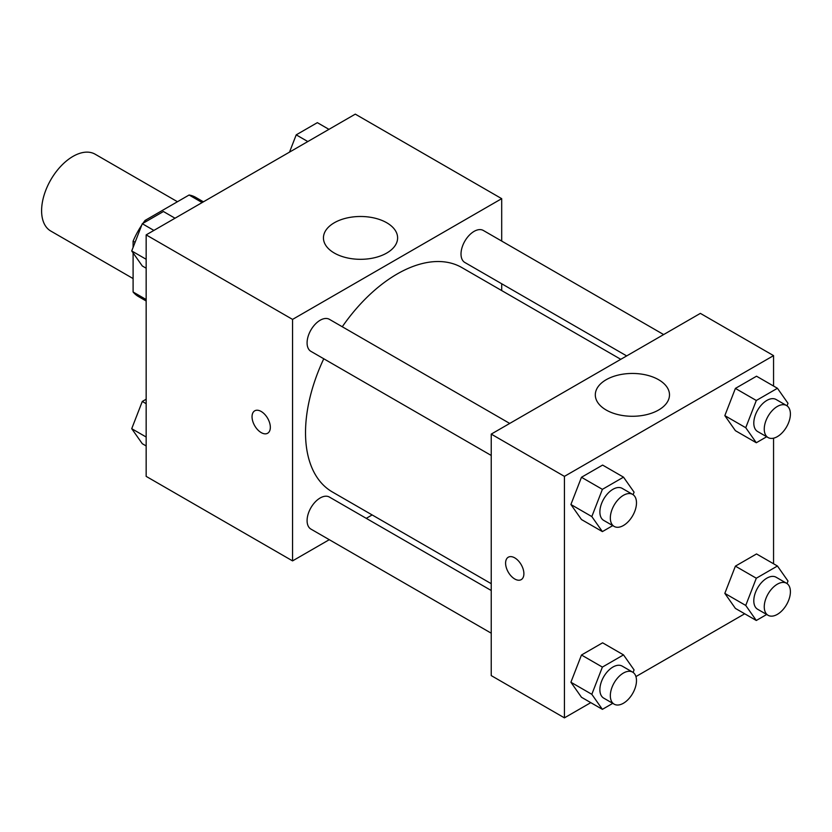 <?xml version="1.0" encoding="UTF-8"?>
<svg xmlns="http://www.w3.org/2000/svg" width="832" height="832" viewBox="0 0 832 832"><rect width="100%" height="100%" fill="white"/><g stroke="black" fill="none" stroke-linecap="round" stroke-linejoin="round"><path stroke-width="1.25" d="M177.455 201.729L95.15 154.211A44.366 25.615 120 0 0 60.965 166.088A44.366 25.615 120 0 0 41.6 210.735A44.366 25.615 120 0 0 50.783 231.046L133.099 278.564M146.536 221.27L145.07 220.428L189.093 195.01A57.262 33.062 120 0 1 195.707 197.371L203.424 201.833M146.162 299.541L133.099 291.99A57.262 33.062 120 0 0 138.455 296.546L146.162 301.007M133.099 291.99L133.099 252.897M133.099 247.426L133.099 241.166A57.262 33.062 120 0 1 141.762 225.098M145.07 220.428A57.262 33.062 120 0 0 142.958 223.33M135.075 242.31L133.099 241.166M202.155 202.561L189.093 195.01M329.285 539.687L292.562 560.893L146.162 476.372L146.162 234.884L355.295 114.14L501.696 198.661L501.696 241.072M501.696 283.764L501.696 290.566M334.298 222.768A37.086 21.414 180 0 1 374.722 218.119A37.086 21.414 180 0 1 397.613 237.9A37.086 21.414 180 0 1 360.526 259.314A37.086 21.414 180 0 1 323.44 237.9A37.086 21.414 180 0 1 334.298 222.768M292.562 560.893L292.562 319.405L146.162 234.884M292.562 319.405L501.696 198.661M254.727 410.831A12.938 7.467 -120 0 0 252.741 421.2A12.938 7.467 -120 0 0 261.196 432.598A12.938 7.467 60 0 1 252.741 421.2A12.938 7.467 60 0 1 254.717 410.831A12.938 7.467 60 0 1 267.654 418.298A12.938 7.467 60 0 1 267.654 433.243A12.938 7.467 60 0 1 261.186 432.598A12.938 7.467 -120 0 0 267.665 433.243M372.154 514.935L366.257 518.346M509.725 423.436L329.41 319.332A18.481 10.67 120 0 0 310.918 330.002A18.481 10.67 120 0 0 310.918 351.354L491.234 455.458M491.234 590.502L329.41 497.068A18.481 10.67 120 0 0 315.162 502.018A18.481 10.67 120 0 0 307.091 520.624A18.481 10.67 120 0 0 310.918 529.09L491.234 633.194M663.645 334.568L483.33 230.464A18.481 10.67 120 0 0 469.082 235.425A18.481 10.67 120 0 0 461.011 254.02A18.481 10.67 120 0 0 464.849 262.486L626.673 355.919M323.773 358.769A129.542 74.786 120 0 0 305.521 432.661A129.542 74.786 120 0 0 332.353 491.962L491.234 583.69M620.776 359.32L461.895 267.592A129.542 74.786 120 0 0 342.264 326.758M590.782 702.645L564.429 717.86L491.234 675.594L491.234 434.106L700.367 313.373L773.562 355.628L773.562 386.048M635.929 676.582L744.702 613.777M570.908 504.504L581.474 519.542L570.908 504.504L581.474 477.277L570.908 504.504L591.822 516.578L602.389 489.351L623.511 477.152L634.078 492.18L633.1 494.697M602.607 465.078L581.474 477.277L602.607 465.078L623.511 477.152M724.828 415.636L735.394 430.674L724.828 415.636L735.394 388.409L724.828 415.636L745.742 427.71L756.309 400.483L777.442 388.284L787.998 403.312L787.03 405.829M756.527 376.21L735.394 388.409L756.527 376.21L777.442 388.284M724.828 593.372L735.394 608.41L724.828 593.372L735.394 566.145L724.828 593.372L745.742 605.446L756.309 578.219L777.442 566.02L787.998 581.048L787.03 583.565M756.527 553.946L735.394 566.145L756.527 553.946L777.442 566.02M564.429 717.86L564.429 476.372L773.562 355.628M773.562 438.183L773.562 563.784M570.908 682.24L581.474 697.268L570.908 682.24L581.474 655.013L570.908 682.24L591.822 694.314L602.389 667.087L623.511 654.888L634.078 669.916L633.1 672.433M602.607 642.814L581.474 655.013L602.607 642.814L623.511 654.888M606.174 410.01A37.086 21.414 180 0 1 595.306 394.867A37.086 21.414 180 0 1 632.403 373.454A37.086 21.414 180 0 1 669.49 394.867A37.086 21.414 180 0 1 646.589 414.648A37.086 21.414 180 0 1 606.174 410.01M564.429 476.372L491.234 434.106M523.89 573.706A12.938 7.467 60 0 1 521.217 579.634A12.938 7.467 60 0 1 508.269 572.156A12.938 7.467 60 0 1 508.269 557.222A12.938 7.467 60 0 1 518.242 560.685A12.938 7.467 60 0 1 523.89 573.706M508.279 557.211A12.938 7.467 -120 0 0 508.279 572.156A12.938 7.467 -120 0 0 521.217 579.623M612.768 525.616L602.389 531.606L591.822 516.578M632.653 494.406L622.19 488.374A18.481 10.67 120 0 0 607.953 493.324A18.481 10.67 120 0 0 599.882 511.93A18.481 10.67 120 0 0 603.71 520.395L614.162 526.427A18.481 10.67 120 0 0 632.653 515.757A18.481 10.67 120 0 0 632.653 494.406A18.481 10.67 120 0 0 618.405 499.366A18.481 10.67 120 0 0 610.334 517.962A18.481 10.67 120 0 0 614.162 526.427M602.389 531.606L581.474 519.542M602.389 489.351L581.474 477.277M766.688 436.748L756.309 442.749L745.742 427.71M786.573 405.548L776.11 399.506A18.481 10.67 120 0 0 761.873 404.456A18.481 10.67 120 0 0 753.802 423.062A18.481 10.67 120 0 0 757.63 431.527L768.092 437.559A18.481 10.67 120 0 0 786.573 426.889A18.481 10.67 120 0 0 786.573 405.548A18.481 10.67 120 0 0 772.325 410.498A18.481 10.67 120 0 0 764.254 429.104A18.481 10.67 120 0 0 768.092 437.559M756.309 442.749L735.394 430.674M756.309 400.483L735.394 388.409M612.768 703.352L602.389 709.342L591.822 694.314M632.653 672.142L622.19 666.11A18.481 10.67 120 0 0 607.953 671.06A18.481 10.67 120 0 0 599.882 689.666A18.481 10.67 120 0 0 603.71 698.121L614.162 704.163A18.481 10.67 120 0 0 632.653 693.493A18.481 10.67 120 0 0 632.653 672.142A18.481 10.67 120 0 0 618.405 677.092A18.481 10.67 120 0 0 610.334 695.698A18.481 10.67 120 0 0 614.162 704.163M602.389 709.342L581.474 697.268M602.389 667.087L581.474 655.013M766.688 614.484L756.309 620.485L745.742 605.446M786.573 583.274L776.11 577.242A18.481 10.67 120 0 0 761.873 582.192A18.481 10.67 120 0 0 753.802 600.798A18.481 10.67 120 0 0 757.63 609.263L768.092 615.295A18.481 10.67 120 0 0 786.573 604.625A18.481 10.67 120 0 0 786.573 583.274A18.481 10.67 120 0 0 772.325 588.234A18.481 10.67 120 0 0 764.254 606.83A18.481 10.67 120 0 0 768.092 615.295M756.309 620.485L735.394 608.41M756.309 578.219L735.394 566.145M146.162 268.216L142.293 265.98L131.726 250.952L142.293 223.714L163.426 211.515L175.032 218.223M146.162 259.282L131.726 250.952M153.899 230.422L142.293 223.714M289.515 152.121L296.213 134.857L317.346 122.658L328.952 129.355M307.819 141.554L296.213 134.857M146.162 445.952L142.293 443.716L131.726 428.688L142.293 401.45L146.162 399.214M146.162 437.018L131.726 428.688M146.162 403.686L142.293 401.45"/></g></svg>
